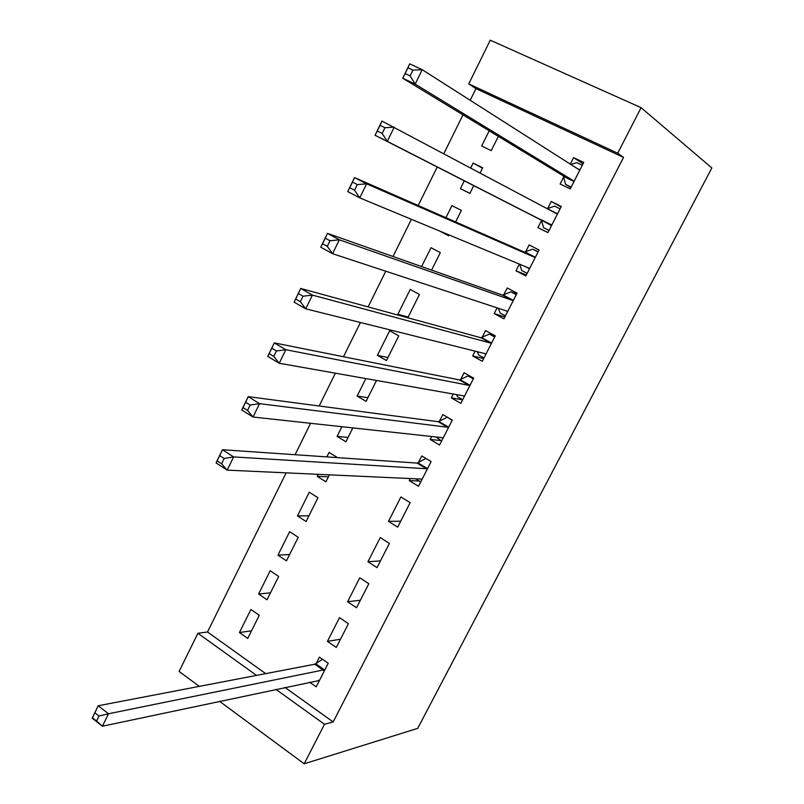 <?xml version="1.0" encoding="UTF-8"?>
<svg xmlns="http://www.w3.org/2000/svg" width="804" height="804" viewBox="0 0 804 804"><rect width="100%" height="100%" fill="white"/><g stroke="black" fill="none" stroke-linecap="round" stroke-linejoin="round"><path stroke-width="1.21" d="M284.897 687.38L333.168 721.932L623.532 157.403L475.948 88.641L470.189 100.289M462.993 114.861L443.868 153.584M437.286 166.89L418.211 205.512M411.387 219.311L393.015 256.496M385.759 271.199L368.121 306.907M360.413 322.494L343.499 356.735M335.368 373.187L319.158 406M310.615 423.306L295.088 454.722M286.134 472.842L207.512 631.994L197.905 633.281L256.506 675.4M475.948 88.641L468.742 83.877L490.269 40.2L641.1 107.656L617.713 153.212L468.742 83.877M199.322 686.375L179.091 671.43L197.905 633.281M641.1 107.656L711.841 167.956L417.718 728.354L304.193 763.8L324.494 724.273L333.168 721.932M469.918 193.332L460.401 188.649L469.878 193.412L473.837 185.463M460.401 188.649L464.38 180.659M470.732 167.905L473.124 163.091L482.671 167.785L480.119 172.9M547.976 232.547L537.946 227.612L547.926 232.627L561.292 206.437L551.232 201.492L547.645 208.558M537.946 227.612L541.524 220.587M421.608 266.586L431.004 247.712L440.321 252.627L431.597 270.104M504.892 316.977L494.209 313.58L503.947 318.826L517.052 293.148L507.244 287.963L503.716 294.887M494.209 313.58L497.123 307.852M377.418 355.348L386.453 360.544L398.764 335.871L389.669 330.735L377.418 355.348L387.94 357.569M462.632 399.819L451.315 397.89L460.823 403.367L473.677 378.171L464.099 372.765L460.642 379.558M451.315 397.89L453.275 394.04M460.22 380.382L460.471 379.88M348.072 437.426L337.077 436.371L345.901 441.778L352.825 427.909M337.077 436.371L341.891 426.713M419.336 481.033L409.236 480.601L418.512 486.289L431.125 461.576L421.778 455.948L418.381 462.612M409.236 480.601L410.281 478.551M417.899 463.566L418.201 462.973M297.48 515.917L306.093 521.515L317.962 497.746L309.279 492.209L297.48 515.917L308.927 515.846M377.006 567.644L389.377 543.404L380.252 537.564L367.951 561.745L377.006 567.644M258.607 594.005L267.018 599.804L278.666 576.468L270.194 570.729L258.607 594.005L270.486 592.849M336.283 647.471L348.413 623.683L339.509 617.653L327.429 641.381L336.283 647.471M207.512 631.994L265.702 673.641M309.55 682.134L316.203 686.837L328.223 663.26L319.419 657.129L316.183 663.491M239.431 632.517L247.753 638.406L259.29 615.281L250.908 609.452L239.431 632.517L251.521 630.838M356.544 607.744L368.805 583.734L359.78 577.795L347.589 601.754L356.544 607.744M277.953 555.142L286.465 560.84L298.224 537.293L289.651 531.645L277.953 555.142L289.621 554.519M397.668 527.163L410.151 502.681L400.915 496.952L388.493 521.364L397.668 527.163M328.414 476.812L317.188 476.33L325.901 481.837L329.399 474.832M317.188 476.33L318.183 474.32M326.856 456.893L329.097 452.401L337.529 457.627M440.924 440.562L430.17 439.446L439.567 445.024L452.3 420.08L442.833 414.562L439.406 421.286M430.17 439.446L431.668 436.502M438.954 422.18L439.235 421.628M367.91 397.678L357.157 396.05L366.081 401.347L376.503 380.463M357.157 396.05L365.85 378.583M483.666 358.594L472.662 355.941L482.279 361.297L495.254 335.871L485.566 330.575L482.078 337.429M472.662 355.941L475.094 351.157M408.151 317.077L397.869 314.253L400.623 315.791M397.869 314.253L410.241 289.42L419.447 294.445L407.809 317.751M526.329 274.968L515.967 270.807L525.836 275.943L539.062 250.004L529.132 244.939L525.575 251.933M515.967 270.807L519.374 264.114M439.366 230.919L448.722 235.793L449.134 234.969M445.949 217.693L451.969 205.603L461.395 210.407L455.637 221.944M563.745 176.9L560.137 183.995L570.237 188.89L583.734 162.448L573.553 157.624L570.257 164.096M489.204 130.801L481.646 145.976L491.234 150.619L498.349 136.368M623.532 157.403L617.713 153.212M275.852 689.309L324.494 724.273M219.532 701.289L304.193 763.8M340.494 639.22L327.429 641.381M360.383 600.236L347.589 601.754M380.453 560.901L367.951 561.745M400.714 521.193L388.493 521.364M561.061 206.899L551.232 201.492M482.48 168.167L473.124 163.091M583.031 163.815L573.553 157.624M318.464 680.234L319.278 680.807M98.992 716.022L94.862 712.806L92.44 717.791L96.57 721.017L98.992 716.022L108.5 713.771L102.44 726.213L92.158 718.183L98.178 705.771L108.5 713.771L324.977 669.631M319.439 680.486L102.44 726.213L96.57 721.017M94.862 712.806L98.178 705.771L314.786 664.225L322.484 659.27M415.678 478.802L420.753 481.897M224.175 458.481L219.703 455.587L217.13 460.883L221.592 463.787L224.175 458.481L233.602 456.923L227.16 470.139L216.055 462.913L222.447 449.737L233.602 456.923L426.442 468.742L427.718 468.26M421.909 479.636L421.175 479.053L227.16 470.139L221.592 463.787M219.703 455.587L222.447 449.737L417.095 463.084L425.959 458.471M217.13 460.883L216.055 462.913M435.949 436.964L441.627 440.984M447.858 417.487L452.139 420.381M250.144 405.055L245.602 402.241L242.999 407.608L247.531 410.432L250.144 405.055L259.551 403.648L253.029 417.025L241.743 409.98L248.215 396.643L259.551 403.648L447.597 427.246L448.853 426.823M442.994 438.311L442.29 437.657L253.029 417.025L247.531 410.432M245.602 402.241L248.215 396.643L438.15 421.698L446.974 417.366M242.999 407.608L241.743 409.98M456.471 394.603L457.506 396.694L462.702 399.678M470.621 376.453L468.089 375.92L473.315 378.875M276.425 350.976L271.812 348.222L269.179 353.659L273.782 356.413L276.425 350.976L285.812 349.72L279.219 363.257L267.752 356.393L274.305 342.896L285.812 349.72L468.973 385.357L470.199 384.985M464.28 396.583L463.606 395.859L279.219 363.257L273.782 356.413M271.812 348.222L274.305 342.896L459.406 379.92L468.089 375.92M269.179 353.659L267.752 356.393M477.254 351.7L478.722 355.056L483.978 357.981M494.772 335.6L489.405 334.082L494.691 336.976M303.048 296.214L298.354 293.54L295.691 299.038L300.364 301.721L303.048 296.214L312.414 295.108L305.731 308.826L294.083 302.143L300.716 288.475L312.414 295.108L490.551 343.057L491.746 342.745M485.777 354.453L485.134 353.67L305.731 308.826L300.364 301.721M298.354 293.54L300.716 288.475L480.862 337.73L489.405 334.082M295.691 299.038L294.083 302.143M498.309 308.244L500.138 313.007L505.455 315.871M516.66 293.922L510.922 291.832L516.279 294.666M330.002 240.758L325.238 238.165L322.535 243.733L327.288 246.336L330.002 240.758L339.338 239.813L332.575 253.702L320.746 247.21L327.459 233.371L339.338 239.813L512.329 300.344L513.515 300.093M507.475 311.912L506.862 311.058L332.575 253.702L327.288 246.336M325.238 238.165L327.459 233.371L502.53 295.128L510.922 291.832M322.535 243.733L320.746 247.21M519.645 264.225L521.756 270.556L527.153 273.36M538.208 251.682L532.65 249.18L538.067 251.953M357.298 184.598L352.453 182.086L349.72 187.724L354.544 190.246L357.298 184.598L366.614 183.825L359.76 197.884L347.74 191.593L354.544 177.583L366.614 183.825L534.328 257.21L535.484 257.019M529.394 268.958L528.811 268.033L359.76 197.884L354.544 190.246M352.453 182.086L354.544 177.583L524.409 252.114L532.65 249.18M349.72 187.724L347.74 191.593M551.524 225.582L541.414 220.206L543.594 227.703L549.052 230.436M541.414 220.206L375.076 135.273L381.96 121.082L556.549 213.653L547.273 208.688L554.589 206.115L560.076 208.819M384.935 127.725L394.231 127.122L387.287 141.363L375.076 135.273L377.247 131.002L382.151 133.444L384.935 127.725L380.021 125.293L377.247 131.002M551.423 225.2L387.287 141.363L382.151 133.444M381.96 121.082L380.021 125.293M570.92 187.563L565.644 184.417L571.162 187.091M570.84 164.468L576.749 162.619L582.297 165.262M565.644 184.417L563.212 175.825L402.764 78.229L409.738 63.858L422.2 69.687L578.991 169.664L580.086 169.594M412.934 70.119L422.2 69.687L415.176 84.118L402.764 78.229L405.126 73.556L410.12 75.918L412.934 70.119L407.94 67.777L405.126 73.556M573.875 181.774L573.352 180.699L415.176 84.118L410.12 75.918M409.738 63.858L407.94 67.777M323.59 670.375L314.786 664.225M324.535 669.933L315.751 663.782M421.748 479.375L421.216 479.053M426.442 468.742L417.095 463.084M427.306 468.481L417.979 462.843M442.843 438.029L442.19 437.647M447.597 427.246L438.15 421.698M448.451 427.035L439.004 421.497M464.139 396.292L463.305 395.809M468.973 385.357L459.406 379.92M469.807 385.176L460.24 379.749M485.646 354.142L484.51 353.509M490.551 343.057L480.862 337.73M491.365 342.926L481.686 337.61M507.354 311.58L505.605 310.645M512.329 300.344L502.53 295.128M513.133 300.254L503.334 295.048M529.283 268.606L525.595 266.697M534.328 257.21L524.409 252.114M535.112 257.169L525.193 252.084M550.971 224.577L540.961 219.582M573.775 181.372L563.644 176.498M573.352 180.699L563.212 175.825M579.724 169.714L577.101 168.458M426.793 468.702L417.457 463.054M448.019 427.205L438.572 421.668M469.456 385.317L459.888 379.89M491.093 343.027L481.415 337.71M512.942 300.324L503.143 295.118M535.002 257.21L525.082 252.124M557.272 213.673L547.775 208.97"/></g></svg>
